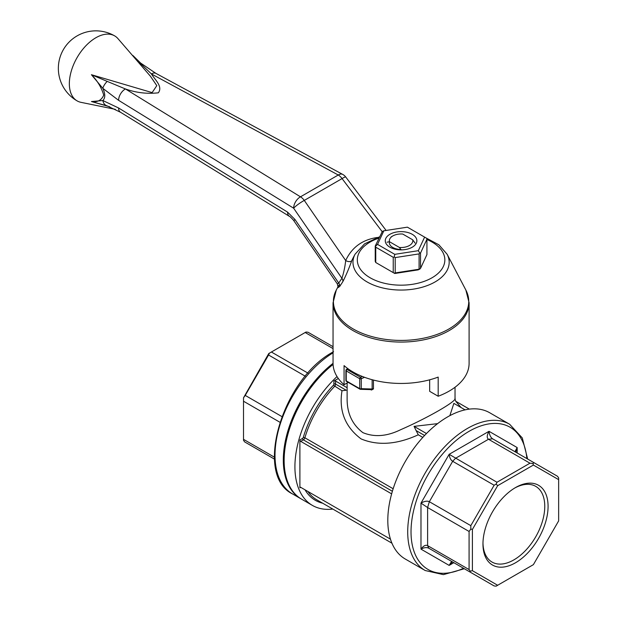 <?xml version="1.0" encoding="UTF-8"?>
<svg xmlns="http://www.w3.org/2000/svg" width="617" height="617" viewBox="0 0 617 617"><rect width="100%" height="100%" fill="white"/><g stroke="black" fill="none" stroke-linecap="round" stroke-linejoin="round"><path stroke-width="0.93" d="M301.219 498.937A84.444 48.751 -60 0 1 300.803 498.706A84.444 48.751 -60 0 1 286.134 437.461A84.444 48.751 -60 0 1 333.049 363.351A68.024 39.272 180 0 0 344.062 384.753L344.062 365.596A68.024 39.272 0 0 0 438.186 377.087L438.186 396.245L429.663 391.325L429.663 379.81M333.049 348.597L305.176 332.509L271.395 352.014L307.991 373.138M305.338 376.231L268.565 354.999L245.234 395.412L281.846 416.552M305.176 332.509L306.009 332.031L308.006 332.231L333.049 346.685M279.848 422.213L243.507 401.227L243.507 439.335L274.38 457.158M274.48 459.133L244.679 441.926L243.507 440.291L243.507 439.335M243.507 401.227L243.507 397.826L245.234 395.412M268.565 354.999L269.398 353.171L268.765 353.533L243.507 397.826M482.972 542.991A43.699 25.235 120 0 0 492.011 562.056A43.699 25.235 120 0 0 535.718 536.821A43.699 25.235 120 0 0 535.718 486.358A43.699 25.235 120 0 0 514.678 488.062M269.398 353.171L271.395 352.014M515.519 487.569L515.519 487.569A46.051 26.585 120 0 0 482.964 543.963A46.051 26.585 120 0 0 515.519 562.766A46.051 26.585 120 0 0 548.081 506.364A46.051 26.585 120 0 0 515.519 487.569M533.389 564.648L558.647 520.895L558.647 479.64L533.389 465.056L497.657 485.679L472.398 529.44L472.398 570.686L497.657 585.271L533.389 564.648M497.657 585.271L496.145 586.15L494.14 585.949L428.784 548.22C426.733 547.171 424.126 547.472 420.979 549.13C423.385 545.821 425.591 544.657 427.612 545.629L469.082 569.568L469.082 531.468L427.612 507.529L420.979 503.117C424.481 501.158 427.272 500.688 429.339 501.706L470.81 525.653L494.14 485.24L452.677 461.3C450.742 460.043 449.569 457.714 449.153 454.313L496.97 482.247L529.972 463.197L488.502 439.258C486.674 437.977 486.844 435.332 489.003 431.306C489.497 435.07 490.723 437.576 492.674 438.841L557.475 476.255L558.647 477.89L558.647 479.64M469.082 569.568L470.254 571.203L472.398 570.686M470.81 525.653L470.81 529.054L472.398 529.44M470.81 529.054L469.082 531.468M515.966 452.292L515.087 451.374L517.177 447.572L515.812 452.192M492.674 438.841L488.502 439.258L455.508 458.308L452.677 461.3L429.339 501.706L427.612 507.529L427.612 545.629L428.784 548.22L452.677 562.01L451.397 561.678L449.153 565.396L453.85 562.689M452.477 561.902L449.153 565.396L420.979 549.13L420.979 503.117L449.153 454.313L489.003 431.306L517.177 447.572L517.177 452.994M470.254 571.203L470.254 572.16M496.97 482.247L496.145 484.083L497.657 485.679M496.145 484.083L494.14 485.24M534.145 462.781L532.918 463.49L533.389 465.056M532.918 463.49L529.972 463.197M425.198 570.524L405.292 559.033A84.444 48.751 -60 0 1 387.808 520.378A84.444 48.751 -60 0 1 424.666 435.394A84.444 48.751 -60 0 1 489.736 412.773L509.642 424.265A84.444 48.751 120 0 0 467.424 428.445A84.444 48.751 120 0 0 407.714 531.869A84.444 48.751 120 0 0 425.198 570.524L443.368 574.635L464.339 568.743M332.802 509.056A84.444 48.751 -60 0 1 312.41 505.408A84.444 48.751 -60 0 1 294.918 466.753A84.444 48.751 -60 0 1 337.029 376.555M299.901 487.816A1.172 0.679 60 0 1 300.14 487.283A1.172 0.679 60 0 1 300.726 487.337L299.901 487.816L299.901 439.936L302.523 438.417A1.172 0.679 120 0 0 303.294 437.384L304.883 437.792A77.41 44.694 120 0 1 334.537 386.435A2.345 1.357 120 0 0 335.555 384.075L335.555 381.044L347.124 387.723M303.294 437.384A78.583 45.365 120 0 1 333.388 385.255A1.172 0.679 120 0 0 333.897 384.075L333.897 381.044L338.324 378.491M312.41 505.408L301.628 499.184A84.444 48.751 -60 0 1 286.843 438.456A84.444 48.751 -60 0 1 333.08 364.454M300.726 487.337L390.453 539.142M299.901 439.936A1.172 0.679 60 0 0 300.726 441.371L391.641 493.862M333.897 381.044A1.172 0.679 180 0 1 335.555 381.044M347.124 382.987L347.124 398.389C346.947 413.128 352.207 424.542 362.904 432.648C374.396 437.391 386.982 436.412 400.68 429.694C427.797 417.894 457.174 400.927 455.03 398.389C454.69 397.826 455.485 401.289 456.218 401.898L456.21 401.891M455.932 401.528L461.076 407.544M465.087 409.865L453.865 403.379L449.862 415.65M424.589 435.479L416.113 430.581L414.061 426.362L437.584 423.648M416.113 430.581L418.287 434.792C396.986 444.541 377.928 445.921 361.122 438.926C345.111 426.91 338.741 410.853 342.003 390.746L333.388 385.255M333.897 384.075A1.172 0.679 180 0 1 335.555 384.075L346.23 390.237L342.003 390.746M370.593 389.612L371.488 390.037L373.455 388.941A1.172 0.679 0 0 0 372.136 388.995L371.195 389.535M414.061 426.362L426.47 433.527M401.22 249.87L399.415 247.456L389.466 241.71A11.731 6.772 180 0 1 392.782 235.964A11.731 6.772 180 0 1 402.731 234.051L412.688 239.797L415.125 243.121M412.688 239.797A11.731 6.772 180 0 1 399.415 247.456M389.466 241.71L387.021 242.211M371.442 389.635A1.172 0.455 -64.8 0 1 371.488 390.037M360.181 389.219A1.172 0.818 -88.4 0 0 361.253 388.679A1.172 0.679 180 0 1 359.703 388.625A1.172 0.679 120 0 0 359.95 389.165A1.172 0.679 120 0 0 360.181 389.219M371.696 389.635L360.498 389.319A1.172 1.172 0 0 1 359.95 389.165L346.484 381.391A1.172 0.679 -60 0 1 346.245 380.859L359.703 388.625L359.703 378.707A1.172 0.679 0 0 0 361.253 378.761L364.508 377.288M284.144 460.043A83.272 48.08 -60 0 1 333.072 364.308M352.924 258.261L351.821 260.544C348.991 268.418 345.998 275.46 342.828 281.676L339.635 286.535L337.73 287.823M382.154 231.66L342.065 178.591A9.386 1.188 -37.1 0 1 345.751 177.017A9.386 9.386 0 0 0 342.728 174.418A9.386 5.237 118.4 0 0 338.263 175.012L300.471 196.823L125.436 88.956C136.149 92.774 147.108 94.054 158.33 92.812C163.096 86.488 154.929 79.848 151.427 73.955L139.604 62.656A9.386 3.725 129.6 0 1 140.591 63.027L155.893 73.361A9.386 5.237 118.4 0 0 151.427 73.955L338.263 175.012A9.386 5.414 60 0 1 342.065 178.591L304.281 200.409A9.386 5.414 -120 0 0 300.471 196.823A9.386 5.592 121.6 0 0 293.63 208.191A9.386 1.473 -34.6 0 1 304.281 200.409L345.69 260.544C344.98 266.945 343.723 272.868 341.911 278.306A4.689 3.748 -145.1 0 1 342.828 281.676M107.181 81.382L91.424 74.711L102.838 88.347A9.386 4.064 -47.3 0 1 107.181 81.382L125.436 88.956A9.386 5.592 -58.4 0 0 118.587 100.324L102.838 88.347C105.399 93.985 105.399 98.049 102.838 100.532L91.424 101.543C97.463 102.445 101.566 100.293 103.725 95.095C101.466 87.46 97.363 80.665 91.424 74.711L152.129 92.604L156.803 85.632L150.425 76.246L117.862 38.516A37.529 21.672 120 0 0 114.646 35.879A37.529 21.672 120 0 0 95.882 37.737A37.529 21.672 120 0 0 71.364 70.808A37.529 21.672 120 0 0 77.117 100.887A37.529 21.672 120 0 0 81.012 102.345L115.364 109.348M106.463 105.661L106.911 105.792A9.386 6.764 107.2 0 1 102.838 100.532L118.587 107.983L287.553 212.109A9.386 5.592 121.6 0 0 289.481 216.397C289.489 215.803 294.548 221.195 294.039 221.033L337.352 283.928L338.733 283.041A4.689 3.725 -146.9 0 1 339.635 286.535M294.039 221.033A9.386 1.473 -34.6 0 1 294.918 219.421L338.733 283.041L341.911 278.306L293.63 208.191L118.587 100.324M109.795 106.81L91.424 101.543L106.325 105.623M118.587 107.983A9.386 5.592 121.6 0 0 120.516 112.263L289.481 216.397M351.821 260.544A4.689 2.692 24.1 0 1 345.69 260.544C351.891 247.27 362.503 239.573 377.511 237.468M338.101 286.581L336.296 290.036L333.049 302.793A68.024 39.272 0 0 0 368.65 337.314A68.024 39.272 0 0 0 438.186 335.71A68.024 39.272 0 0 0 469.097 302.793L469.097 363.328A68.024 39.272 180 0 1 438.186 396.245M348.181 382.37L344.062 384.753M420.524 268.387L426.925 254.597L426.925 239.273L420.524 253.063L420.524 268.387L418.303 269.853L394.772 273.493L393.237 272.606L393.237 257.289L375.753 247.193L375.753 262.51L393.237 272.606M395.204 272.915L419.09 269.22L419.09 253.895L395.204 257.59L395.204 272.915L394.217 273.177M375.753 262.51L375.229 261.377L375.229 246.06L382.347 231.437L383.843 230.804L377.542 244.394L394.772 254.343L418.303 250.695L424.612 237.113L407.382 227.164L383.843 230.804M400.911 249.438A11.731 6.772 180 0 1 389.35 242.666M389.905 234.306A15.787 9.116 180 0 1 416.328 238.393A15.787 9.116 180 0 1 396.986 249.561A15.787 9.116 180 0 1 389.905 234.306M419.807 269.22L419.09 269.22M426.925 239.273L426.663 238.293L424.612 237.113M375.753 247.193L375.229 246.06M375.491 246.206L377.542 244.394M418.303 250.695L419.807 253.063L419.09 253.895M420.524 253.063L419.807 253.063M395.204 257.59L394.217 257.027L393.237 257.289M394.217 257.027L394.772 254.343M333.049 352.831A84.444 48.751 120 0 0 279.246 427.326A84.444 48.751 120 0 0 292.504 493.916C253.332 475.067 282.748 378.182 333.558 351.721M526.864 458.585A82.1 47.401 120 0 0 469.082 431.322A82.1 47.401 120 0 0 411.092 528.622A82.1 47.401 120 0 0 463.537 568.28M305.029 489.821A78.583 45.365 120 0 0 322.691 503.217M392.381 491.255L303.356 439.859A2.345 1.357 120 0 0 304.883 437.792L393.16 488.757M300.726 441.371L303.356 439.859A1.172 0.679 -120 0 1 302.523 438.417M373.455 380.064L373.455 388.941M422.807 437.399L418.287 434.792M307.883 491.471A77.41 44.694 120 0 0 316.76 499.793L391.942 543.199M346.723 381.445A1.172 0.679 -60 0 1 346.484 381.391A1.172 1.172 0 0 1 345.898 380.38L345.898 370.455A1.172 0.679 0 0 0 346.245 370.933L359.703 378.707A1.172 0.679 120 0 1 360.536 377.265L347.07 369.498L348.05 368.773M345.898 380.38A1.172 0.679 180 0 0 346.245 380.859L346.245 370.933A1.172 0.679 -60 0 1 347.07 369.498A1.172 0.756 -126.5 0 0 346.376 369.514A1.172 1.172 0 0 0 345.898 370.455A1.172 0.679 0 0 1 346.152 370.038M372.136 379.717L372.136 388.995L361.253 388.679L361.253 378.761A1.172 0.586 -114.3 0 0 360.536 377.265L362.333 376.455M379.509 236.835L364.562 243.854L355.03 254.25A48.103 27.773 0 0 0 376.362 286.111A48.103 27.773 0 0 0 435.093 281.923A48.103 27.773 0 0 0 447.124 254.25L465.858 290.036L469.097 302.793M336.296 290.036A67.677 39.072 0 0 0 401.073 340.414A67.677 39.072 0 0 0 465.858 290.036M287.553 212.109L294.918 219.421M426.925 239.512A43.761 25.266 180 0 1 432.023 277.773A43.761 25.266 180 0 1 366.452 275.359A43.761 25.266 180 0 1 378.915 238.116M300.803 498.706L292.504 493.916M527.666 459.048L522.291 437.939L509.642 424.265M455.03 387.245L455.03 398.389M469.344 409.125L455.786 401.289M392.782 235.964L391.124 236.92M346.376 369.514L347.71 368.526M355.03 254.25L352.909 258.292M386.119 230.45L345.751 177.017M114.646 35.879A37.529 37.529 0 0 0 58.353 68.379A37.529 37.529 0 0 0 77.117 100.887M135.077 57.959L135.462 58.391M132.902 55.499L140.591 63.027M342.728 174.418L155.893 73.361M106.911 105.792L120.516 112.263M447.124 254.25L438.888 244.81L426.154 238M337.352 283.928L338.054 286.928L338.833 285.193M333.049 302.793L333.049 363.328"/></g></svg>
